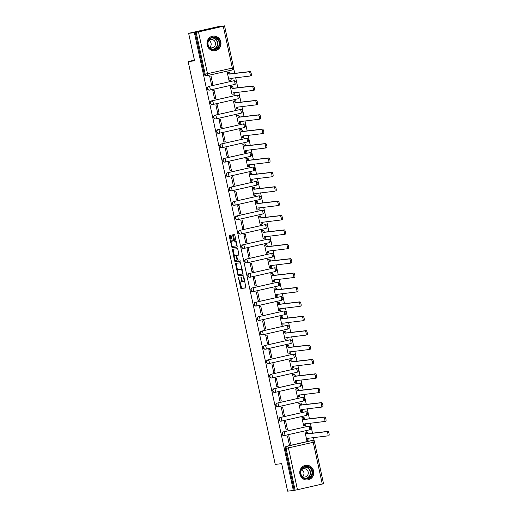 <?xml version="1.0" encoding="UTF-8"?>
<svg xmlns="http://www.w3.org/2000/svg" width="517" height="517" viewBox="0 0 517 517"><rect width="100%" height="100%" fill="white"/><g stroke="black" fill="none" stroke-linecap="round" stroke-linejoin="round"><path stroke-width="0.78" d="M238.343 277.351L240.844 288.499L245.943 287.911L243.94 277.351L243.604 276.744L243.817 278.644A2.966 0.905 -102.8 0 1 243.565 281.642A2.966 0.905 -102.8 0 1 243.539 281.649L243.113 281.694A2.966 0.905 -102.8 0 1 241.581 278.902L240.967 277.047L241.18 278.947A2.966 0.905 -102.8 0 1 240.935 281.946A2.966 0.905 -102.8 0 1 240.903 281.952L240.483 281.998A2.966 0.905 -102.8 0 1 238.951 279.206L238.343 277.351M299.938 474.154A7.367 7.012 83.4 0 0 307.621 479.925A7.367 7.012 83.4 0 0 313.619 471.052A7.367 7.012 83.4 0 0 305.935 465.287A7.367 7.012 83.4 0 0 299.938 474.154M207.136 44.947A7.367 7.012 83.4 0 0 214.82 50.711A7.367 7.012 83.4 0 0 220.817 41.838A7.367 7.012 83.4 0 0 213.133 36.074A7.367 7.012 83.4 0 0 207.136 44.947M231.228 235.914L230.75 235.041L229.309 235.203L229.231 236.14L232.023 247.701L237.122 247.113L237.2 246.176L234.892 235.487L234.414 234.615L232.676 234.815L233.587 240.327L234.065 241.2L234.925 241.103A2.482 0.756 -102.8 0 1 236.198 243.397A2.482 0.756 -102.8 0 1 235.998 245.943A2.482 0.756 -102.8 0 1 235.972 245.943L232.618 246.331A2.482 0.756 -102.8 0 1 231.345 244.037A2.482 0.756 -102.8 0 1 231.545 241.491A2.482 0.756 -102.8 0 1 231.571 241.491L232.139 241.42L232.217 240.483L231.228 235.914M293.359 490.484L287.62 491.15L281.675 463.659L275.244 464.395L188.156 61.575L194.586 60.832L188.64 33.334L194.379 32.674L293.359 490.484L295.129 490.187L286.095 448.388A1.887 1.797 -96.6 0 1 287.446 446.145L312.268 440.516A1.887 1.797 -96.6 0 1 312.449 440.484L311.557 440.587A1.887 1.797 83.4 0 0 311.37 440.62L312.268 440.516A1.887 0.575 -102.8 0 1 313.244 442.293L288.421 447.922L297.462 489.722L295.129 490.187M235.409 263.373L238.111 275.865L243.216 275.277L240.502 262.778L235.409 263.373M234.589 260.911L232.353 249.291L237.458 248.696L237.936 249.569L238.848 255.081L236.76 255.32L236.683 256.258L237.82 260.167L239.972 259.922L240.25 261.188L235.067 261.783L234.589 260.911L235.461 260.71L235.371 260.284M188.64 33.334L218.717 26.516L224.565 25.947L198.476 31.905L207.511 73.705L232.333 68.07L223.292 26.277M314.304 441.428L313.464 437.537M312.52 433.168L310.355 423.145M309.412 418.776L307.24 408.753M306.297 404.384L304.132 394.355M303.182 389.992L301.017 379.963M300.073 375.594L297.908 365.571M296.958 361.202L294.793 351.179M293.85 346.81L291.678 336.787M290.735 332.418L288.57 322.395M287.626 318.026L285.455 307.996M284.512 303.628L282.347 293.604M281.403 289.236L279.232 279.212M278.288 274.844L276.123 264.82M275.18 260.452L273.008 250.428M272.065 246.06L269.9 236.03M268.956 231.668L266.785 221.638M265.841 217.269L263.676 207.246M262.733 202.877L260.562 192.854M259.618 188.485L257.453 178.462M256.503 174.093L254.338 164.063M253.395 159.701L251.23 149.671M250.28 145.303L248.115 135.28M247.171 130.911L245 120.888M244.056 116.519L241.891 106.496M240.948 102.127L238.776 92.104M237.833 87.735L235.668 77.705M234.724 73.336L233.639 68.309M224.456 25.85L223.577 26.05L224.475 25.947M194.379 32.674L198.476 31.905M294.238 490.29L285.197 448.491A1.887 1.797 -96.6 0 1 286.554 446.249L311.37 440.62M323.455 483.757L297.462 489.722M306.348 431.85L305.017 432.089L306.814 440.394L307.331 440.277M290.593 444.077L288.796 435.773L287.484 436.07L289.274 444.374L290.593 444.077L289.249 444.232M287.478 429.685L285.688 421.381L284.369 421.678L286.166 429.982L287.478 429.685L286.134 429.84M303.233 417.458L301.909 417.697L303.705 426.002L304.216 425.885M284.369 415.287L282.573 406.982L281.254 407.286L283.051 415.59L284.369 415.287L283.019 415.442M300.125 403.06L298.794 403.305L300.59 411.61L301.101 411.493M281.254 400.895L279.458 392.59L278.146 392.888L279.943 401.192L281.254 400.895L279.91 401.05M297.01 388.668L295.685 388.913L297.482 397.218L297.992 397.101M278.146 386.503L276.349 378.198L275.031 378.496L276.828 386.8L278.146 386.503L276.795 386.658M293.902 374.276L292.57 374.521L294.367 382.826L294.877 382.709M275.031 372.111L273.235 363.806L271.923 364.104L273.719 372.408L275.031 372.111L273.687 372.266M290.787 359.884L289.462 360.123L291.258 368.427L291.769 368.311M271.923 357.719L270.126 349.414L268.808 349.712L270.604 358.016L271.923 357.719L270.572 357.874M287.678 345.492L286.347 345.731L288.143 354.035L288.654 353.919M268.808 343.32L267.011 335.022L265.699 335.32L267.496 343.624L268.808 343.32L267.463 343.482M284.563 331.1L283.238 331.339L285.035 339.643L285.546 339.527M265.699 328.928L263.903 320.624L262.584 320.928L264.381 329.226L265.699 328.928L264.349 329.083M281.455 316.701L280.124 316.947L281.92 325.251L282.431 325.135M262.584 314.536L260.788 306.232L259.476 306.529L261.272 314.834L262.584 314.536L261.24 314.691M278.34 302.309L277.015 302.555L278.805 310.859L279.322 310.743M259.476 300.144L257.679 291.84L256.361 292.137L258.157 300.442L259.476 300.144L258.125 300.299M275.231 287.917L273.9 288.163L275.697 296.461L276.207 296.344M256.361 285.752L254.564 277.448L253.252 277.745L255.043 286.05L256.361 285.752L255.017 285.907M272.116 273.525L270.792 273.764L272.582 282.069L273.099 281.952M253.246 271.36L251.456 263.056L250.138 263.353L251.934 271.658L253.246 271.36L251.902 271.515M269.002 259.133L267.677 259.372L269.473 267.677L269.984 267.56M250.138 256.962L248.341 248.658L247.029 248.961L248.819 257.266L250.138 256.962L248.793 257.117M265.893 244.735L264.568 244.98L266.358 253.285L266.875 253.168M247.023 242.57L245.232 234.266L243.914 234.563L245.711 242.867L247.023 242.57L245.678 242.725M262.778 230.343L261.453 230.588L263.25 238.893L263.76 238.776M243.914 228.178L242.118 219.874L240.806 220.171L242.596 228.475L243.914 228.178L242.57 228.333M259.67 215.951L258.338 216.196L260.135 224.494L260.652 224.384M240.799 213.786L239.009 205.482L237.691 205.779L239.487 214.083L240.799 213.786L239.455 213.941M256.555 201.559L255.23 201.798L257.027 210.102L257.537 209.986M237.691 199.394L235.894 191.09L234.576 191.387L236.372 199.691L237.691 199.394L236.34 199.549M253.446 187.167L252.115 187.406L253.912 195.71L254.422 195.594M234.576 184.996L232.779 176.691L231.467 176.995L233.264 185.299L234.576 184.996L233.232 185.151M250.331 172.768L249.007 173.014L250.803 181.318L251.314 181.202M231.467 170.604L229.671 162.299L228.352 162.596L230.149 170.901L231.467 170.604L230.117 170.759M247.223 158.376L245.892 158.622L247.688 166.926L248.199 166.81M228.352 156.212L226.556 147.907L225.244 148.205L227.041 156.509L228.352 156.212L227.008 156.367M244.108 143.984L242.783 144.23L244.58 152.534L245.09 152.418M225.244 141.82L223.447 133.515L222.129 133.813L223.926 142.117L225.244 141.82L223.893 141.975M241 129.593L239.668 129.832L241.465 138.136L241.975 138.02M222.129 127.428L220.332 119.123L219.021 119.421L220.817 127.725L222.129 127.428L220.785 127.583M237.885 115.201L236.56 115.44L238.35 123.744L238.867 123.628M219.021 113.029L217.224 104.731L215.906 105.029L217.702 113.333L219.021 113.029L217.67 113.191M234.776 100.809L233.445 101.048L235.241 109.352L235.752 109.236M215.906 98.637L214.109 90.333L212.797 90.637L214.587 98.934L215.906 98.637L214.561 98.792M231.661 86.41L230.336 86.656L232.127 94.96L232.644 94.844M212.797 84.245L211.001 75.941L209.682 76.238L211.479 84.542L212.797 84.245L211.447 84.4M228.546 72.018L227.222 72.264L229.018 80.568L229.529 80.452M208.758 86.423L233.891 80.755A1.887 0.575 77.2 0 1 234.867 82.533A1.887 0.575 -102.8 0 1 234.705 84.439A1.887 0.575 -102.8 0 1 234.686 84.445L209.908 90.068A1.887 0.575 77.2 0 1 209.87 90.074A1.887 1.797 -96.6 0 1 209.689 90.107L209.372 90.139A1.887 1.797 83.4 0 1 208.758 86.423L233.891 80.755A1.887 1.797 -96.6 0 1 234.072 80.723L233.755 80.762A1.887 1.797 83.4 0 0 233.574 80.788M211.867 100.815L212.183 100.776A1.887 0.575 77.2 0 1 213.159 102.553A1.887 0.575 77.2 0 1 213.004 104.466A1.887 0.575 77.2 0 1 212.985 104.466A1.887 1.797 -96.6 0 1 212.804 104.499L212.487 104.537A1.887 1.797 83.4 0 1 211.867 100.815L237.006 95.147A1.887 1.797 -96.6 0 1 237.187 95.115L236.87 95.154A1.887 1.797 83.4 0 0 236.683 95.186M214.982 115.207L215.298 115.168A1.887 0.575 77.2 0 1 216.274 116.945A1.887 0.575 77.2 0 1 216.112 118.858A1.887 1.797 -96.6 0 1 215.912 118.891L215.595 118.929A1.887 1.797 83.4 0 1 214.982 115.207L240.114 109.539A1.887 1.797 -96.6 0 1 240.295 109.507L239.978 109.546A1.887 1.797 83.4 0 0 239.798 109.578M218.09 129.599L243.229 123.931A1.887 0.575 77.2 0 1 244.205 125.715A1.887 0.575 -102.8 0 1 244.043 127.621A1.887 0.575 -102.8 0 1 244.024 127.621L219.247 133.244A1.887 0.575 77.2 0 1 219.208 133.25A1.887 1.797 -96.6 0 1 219.027 133.283L218.71 133.321A1.887 1.797 83.4 0 1 218.09 129.599L243.229 123.931A1.887 1.797 -96.6 0 1 243.41 123.899L243.093 123.938A1.887 1.797 83.4 0 0 242.912 123.97M221.205 143.991L246.338 138.323A1.887 0.575 77.2 0 1 247.313 140.107A1.887 0.575 -102.8 0 1 247.158 142.013A1.887 0.575 -102.8 0 1 247.139 142.02L222.355 147.636A1.887 0.575 77.2 0 1 222.316 147.649A1.887 1.797 -96.6 0 1 222.136 147.675L221.819 147.713A1.887 1.797 83.4 0 1 221.205 143.991L246.338 138.323A1.887 1.797 -96.6 0 1 246.519 138.297L246.202 138.33A1.887 1.797 83.4 0 0 246.021 138.362M224.313 158.383L224.63 158.351A1.887 0.575 77.2 0 1 225.606 160.128A1.887 0.575 77.2 0 1 225.451 162.034A1.887 1.797 -96.6 0 1 225.25 162.073L224.934 162.105A1.887 1.797 83.4 0 1 224.313 158.383L249.452 152.722A1.887 1.797 -96.6 0 1 249.633 152.689L249.317 152.728A1.887 1.797 83.4 0 0 249.136 152.754M227.428 172.781L227.745 172.743A1.887 0.575 77.2 0 1 228.721 174.52A1.887 0.575 77.2 0 1 228.559 176.433A1.887 1.797 -96.6 0 1 228.359 176.465L228.042 176.504A1.887 1.797 83.4 0 1 227.428 172.781L252.561 167.114A1.887 1.797 -96.6 0 1 252.742 167.081L252.425 167.12A1.887 1.797 83.4 0 0 252.244 167.153M230.537 187.173L230.86 187.135A1.887 0.575 77.2 0 1 231.836 188.912A1.887 0.575 77.2 0 1 231.674 190.825A1.887 0.575 77.2 0 1 231.655 190.825A1.887 1.797 -96.6 0 1 231.474 190.857L231.157 190.896A1.887 1.797 83.4 0 1 230.537 187.173L255.676 181.506A1.887 1.797 -96.6 0 1 255.857 181.473L255.54 181.512A1.887 1.797 83.4 0 0 255.359 181.545M233.652 201.565L233.968 201.527A1.887 0.575 77.2 0 1 234.944 203.31A1.887 0.575 77.2 0 1 234.783 205.217A1.887 1.797 -96.6 0 1 234.582 205.249L234.266 205.288A1.887 1.797 83.4 0 1 233.652 201.565L258.784 195.898A1.887 1.797 -96.6 0 1 258.965 195.865L258.649 195.904A1.887 1.797 83.4 0 0 258.468 195.937M236.767 215.957L237.083 215.925A1.887 0.575 77.2 0 1 238.059 217.702A1.887 0.575 77.2 0 1 237.898 219.609A1.887 0.575 77.2 0 1 237.878 219.615A1.887 1.797 -96.6 0 1 237.697 219.641L237.381 219.68A1.887 1.797 83.4 0 1 236.767 215.957L261.899 210.29A1.887 1.797 -96.6 0 1 262.08 210.264L261.764 210.296A1.887 1.797 83.4 0 0 261.583 210.329M239.875 230.349L265.008 224.688A1.887 0.575 77.2 0 1 265.984 226.465A1.887 0.575 -102.8 0 1 265.828 228.372A1.887 0.575 -102.8 0 1 265.809 228.378L241.025 233.994A1.887 0.575 77.2 0 1 240.993 234.007A1.887 1.797 -96.6 0 1 240.806 234.039L240.489 234.072A1.887 1.797 83.4 0 1 239.875 230.349L265.008 224.688A1.887 1.797 -96.6 0 1 265.195 224.656L264.872 224.688A1.887 1.797 83.4 0 0 264.691 224.721M242.99 244.748L243.307 244.709A1.887 0.575 77.2 0 1 244.282 246.486A1.887 0.575 77.2 0 1 244.121 248.393A1.887 0.575 77.2 0 1 244.102 248.399A1.887 1.797 -96.6 0 1 243.921 248.431L243.604 248.464A1.887 1.797 83.4 0 1 242.99 244.748L268.123 239.08A1.887 1.797 -96.6 0 1 268.304 239.048L267.987 239.087A1.887 1.797 83.4 0 0 267.806 239.112M246.098 259.14L246.415 259.101A1.887 0.575 77.2 0 1 247.391 260.878A1.887 0.575 77.2 0 1 247.236 262.791A1.887 1.797 -96.6 0 1 247.029 262.823L246.712 262.862A1.887 1.797 83.4 0 1 246.098 259.14L271.231 253.472A1.887 1.797 -96.6 0 1 271.419 253.44L271.102 253.479A1.887 1.797 83.4 0 0 270.914 253.511M249.213 273.532L274.346 267.864A1.887 0.575 77.2 0 1 275.322 269.641A1.887 0.575 -102.8 0 1 275.16 271.554A1.887 0.575 -102.8 0 1 275.141 271.554L250.364 277.177A1.887 0.575 77.2 0 1 250.325 277.183A1.887 1.797 -96.6 0 1 250.144 277.215L249.827 277.254A1.887 1.797 83.4 0 1 249.213 273.532L274.346 267.864A1.887 1.797 -96.6 0 1 274.527 267.832L274.21 267.871A1.887 1.797 83.4 0 0 274.029 267.903M252.322 287.924L252.639 287.885A1.887 0.575 77.2 0 1 253.614 289.669A1.887 0.575 77.2 0 1 253.459 291.575A1.887 0.575 77.2 0 1 253.44 291.582A1.887 1.797 -96.6 0 1 253.259 291.607L252.936 291.646A1.887 1.797 83.4 0 1 252.322 287.924L277.455 282.256A1.887 1.797 -96.6 0 1 277.642 282.23L277.325 282.263A1.887 1.797 83.4 0 0 277.138 282.295M255.437 302.316L255.753 302.283A1.887 0.575 77.2 0 1 256.729 304.061A1.887 0.575 77.2 0 1 256.568 305.967A1.887 1.797 -96.6 0 1 256.367 306.006L256.051 306.038A1.887 1.797 83.4 0 1 255.437 302.316L280.569 296.655A1.887 1.797 -96.6 0 1 280.75 296.622L280.434 296.655A1.887 1.797 83.4 0 0 280.253 296.687M258.545 316.714L283.684 311.047A1.887 0.575 77.2 0 1 284.66 312.824A1.887 0.575 -102.8 0 1 284.499 314.73A1.887 0.575 -102.8 0 1 284.479 314.737L259.702 320.359A1.887 0.575 77.2 0 1 259.663 320.366A1.887 1.797 -96.6 0 1 259.482 320.398L259.166 320.43A1.887 1.797 83.4 0 1 258.545 316.714L283.684 311.047A1.887 1.797 -96.6 0 1 283.865 311.014L283.549 311.053A1.887 1.797 83.4 0 0 283.361 311.079M261.66 331.106L286.793 325.439A1.887 0.575 77.2 0 1 287.769 327.216A1.887 0.575 -102.8 0 1 287.607 329.122A1.887 0.575 -102.8 0 1 287.594 329.129L262.81 334.751A1.887 0.575 77.2 0 1 262.772 334.757A1.887 1.797 -96.6 0 1 262.591 334.79L262.274 334.829A1.887 1.797 83.4 0 1 261.66 331.106L286.793 325.439A1.887 1.797 -96.6 0 1 286.974 325.406L286.657 325.445A1.887 1.797 83.4 0 0 286.476 325.477M264.769 345.498L265.085 345.459A1.887 0.575 77.2 0 1 266.061 347.237A1.887 0.575 77.2 0 1 265.906 349.149A1.887 1.797 -96.6 0 1 265.706 349.182L265.389 349.221A1.887 1.797 83.4 0 1 264.769 345.498L289.908 339.831A1.887 1.797 -96.6 0 1 290.089 339.798L289.772 339.837A1.887 1.797 83.4 0 0 289.591 339.869M267.884 359.89L268.2 359.851A1.887 0.575 77.2 0 1 269.176 361.635A1.887 0.575 77.2 0 1 269.014 363.541A1.887 1.797 -96.6 0 1 268.814 363.574L268.497 363.613A1.887 1.797 83.4 0 1 267.884 359.89L293.016 354.223A1.887 1.797 -96.6 0 1 293.197 354.19L292.88 354.229A1.887 1.797 83.4 0 0 292.7 354.261M270.992 374.282L296.131 368.615A1.887 0.575 77.2 0 1 297.107 370.398A1.887 0.575 -102.8 0 1 296.945 372.305A1.887 0.575 -102.8 0 1 296.926 372.311L272.149 377.927A1.887 0.575 77.2 0 1 272.11 377.94A1.887 1.797 -96.6 0 1 271.929 377.966L271.612 378.005A1.887 1.797 83.4 0 1 270.992 374.282L296.131 368.615A1.887 1.797 -96.6 0 1 296.312 368.589L295.995 368.621A1.887 1.797 83.4 0 0 295.814 368.653M274.107 388.674L274.424 388.642A1.887 0.575 77.2 0 1 275.399 390.419A1.887 0.575 77.2 0 1 275.238 392.325A1.887 0.575 77.2 0 1 275.218 392.332A1.887 1.797 -96.6 0 1 275.038 392.364L274.721 392.397A1.887 1.797 83.4 0 1 274.107 388.674L299.24 383.013A1.887 1.797 -96.6 0 1 299.421 382.981L299.104 383.013A1.887 1.797 83.4 0 0 298.923 383.045M277.215 403.073L277.539 403.034A1.887 0.575 77.2 0 1 278.514 404.811A1.887 0.575 77.2 0 1 278.353 406.724A1.887 1.797 -96.6 0 1 278.152 406.756L277.836 406.795A1.887 1.797 83.4 0 1 277.215 403.073L302.355 397.405A1.887 1.797 -96.6 0 1 302.535 397.373L302.219 397.411A1.887 1.797 83.4 0 0 302.038 397.437M280.33 417.465L280.647 417.426A1.887 0.575 77.2 0 1 281.623 419.203A1.887 0.575 77.2 0 1 281.461 421.116A1.887 0.575 77.2 0 1 281.448 421.116A1.887 1.797 -96.6 0 1 281.261 421.148L280.944 421.187A1.887 1.797 83.4 0 1 280.33 417.465L305.463 411.797A1.887 1.797 -96.6 0 1 305.65 411.765L305.327 411.803A1.887 1.797 83.4 0 0 305.146 411.836M283.445 431.857L283.762 431.818A1.887 0.575 77.2 0 1 284.738 433.601A1.887 0.575 77.2 0 1 284.576 435.508A1.887 0.575 77.2 0 1 284.557 435.508A1.887 1.797 -96.6 0 1 284.376 435.54L284.059 435.579A1.887 1.797 83.4 0 1 283.445 431.857L308.578 426.189A1.887 1.797 -96.6 0 1 308.759 426.157L308.442 426.195A1.887 1.797 83.4 0 0 308.261 426.228M188.156 61.575L194.437 60.146M195.252 32.474L204.293 74.267A1.887 1.797 83.4 0 0 206.257 75.747L207.155 75.644A1.887 1.797 -96.6 0 1 205.184 74.164L196.15 32.371M240.961 281.933L241.782 281.752A2.966 0.905 -102.8 0 0 241.814 281.746A2.966 0.905 -102.8 0 0 242.24 280.828M243.597 281.629L244.412 281.448A2.966 0.905 -102.8 0 0 244.444 281.442A2.966 0.905 -102.8 0 0 244.754 281.093M240.011 281.739L241.717 288.305L246.04 287.801M238.453 274.527L238.99 275.671L243.313 275.167M236.179 263.282L237.471 269.99M237.814 273.952L238.15 274.566L242.628 274.049L242.395 272.078A2.966 0.905 -102.8 0 0 240.864 269.286L237.807 269.635A2.966 0.905 -102.8 0 0 237.775 269.641A2.966 0.905 -102.8 0 0 237.529 272.64L237.814 273.952M242.208 269.344A2.966 0.905 -102.8 0 0 241.743 269.086L240.864 269.286M238.628 269.454A2.966 0.905 -102.8 0 1 238.654 269.441A2.966 0.905 -102.8 0 1 238.686 269.435L241.743 269.086M234.395 255.76L233.154 250.028L232.275 250.228M233.135 249.2L233.154 250.028M238.944 254.971L236.76 255.32M240.327 261.079L235.067 261.783M234.628 255.572A2.482 0.756 -102.8 0 0 234.602 255.572A2.482 0.756 -102.8 0 0 234.401 258.119A2.482 0.756 -102.8 0 0 235.674 260.413L236.864 260.277L236.948 259.34L235.81 255.43L234.628 255.572L235.506 255.372A2.482 0.756 -102.8 0 0 235.481 255.372A2.482 0.756 -102.8 0 0 235.455 255.379M236.825 255.308L235.81 255.43M234.602 255.572L236.689 255.236M235.461 260.71L235.939 261.583M236.088 241.012A2.482 0.756 -102.8 0 0 235.797 240.903L234.925 241.103M233.458 234.724L234.466 240.127L234.944 241L235.797 240.903M232.333 246.221L232.896 247.501L237.219 247.003M230.091 235.112L231.345 241.659M305.825 431.908L306.865 431.792A1.887 0.575 77.2 0 1 307.841 433.569L306.697 433.828A1.887 0.575 -102.8 0 0 305.721 432.05L305.03 432.128M306.801 440.342L307.499 440.258A1.887 0.575 -102.8 0 0 307.518 440.258A1.887 0.575 -102.8 0 0 307.673 438.345L327.688 435.896A2.171 0.666 -102.8 0 0 327.707 435.889A2.171 0.666 -102.8 0 0 327.881 433.66A2.171 0.666 -102.8 0 0 326.77 431.65L306.73 433.963M307.867 433.705L327.907 431.391A2.171 0.666 77.2 0 1 329.019 433.401A2.171 0.666 77.2 0 1 328.844 435.631A2.171 0.666 77.2 0 1 328.825 435.637L328.844 435.631M308.811 438.073L308.817 438.086A1.887 0.575 77.2 0 1 308.655 439.999A1.887 0.575 77.2 0 1 308.636 439.999L307.537 440.251M302.71 417.516L303.75 417.393A1.887 0.575 77.2 0 1 304.726 419.177L303.589 419.436A1.887 0.575 -102.8 0 0 302.613 417.652L301.915 417.736M303.692 425.943L304.384 425.866A1.887 0.575 -102.8 0 0 304.403 425.866A1.887 0.575 -102.8 0 0 304.565 423.953L324.573 421.504A2.171 0.666 -102.8 0 0 324.592 421.497A2.171 0.666 -102.8 0 0 324.773 419.268A2.171 0.666 -102.8 0 0 323.655 417.258L303.615 419.571M304.759 419.313L324.792 416.999A2.171 0.666 77.2 0 1 325.91 419.009A2.171 0.666 77.2 0 1 325.736 421.239A2.171 0.666 77.2 0 1 325.71 421.245L324.618 421.491M304.565 423.953L305.702 423.694A1.887 0.575 77.2 0 1 305.547 425.607A1.887 0.575 77.2 0 1 305.528 425.607L304.423 425.859M299.601 403.124L300.642 403.002A1.887 0.575 77.2 0 1 301.618 404.779L300.474 405.037A1.887 0.575 -102.8 0 0 299.498 403.26L298.807 403.344M300.577 411.551L301.275 411.474A1.887 0.575 -102.8 0 0 301.295 411.467A1.887 0.575 -102.8 0 0 301.45 409.561L321.464 407.112A2.171 0.666 -102.8 0 0 321.484 407.105A2.171 0.666 -102.8 0 0 321.658 404.876A2.171 0.666 -102.8 0 0 320.546 402.866L300.506 405.179M301.644 404.921L321.684 402.607A2.171 0.666 77.2 0 1 322.795 404.617A2.171 0.666 77.2 0 1 322.621 406.847A2.171 0.666 77.2 0 1 322.602 406.853L321.503 407.099M302.587 409.29L302.594 409.302A1.887 0.575 77.2 0 1 302.432 411.209A1.887 0.575 77.2 0 1 302.413 411.215L301.314 411.467M304.752 478.697A6.372 6.068 -96.6 0 1 300.745 470.683A6.372 6.068 -96.6 0 1 308.339 466.567A6.372 6.068 -96.6 0 1 312.346 474.58A6.372 6.068 -96.6 0 1 304.752 478.697M308.061 467.032A5.9 5.616 83.4 0 0 300.804 472.053A5.9 5.616 83.4 0 0 307.079 478.509A5.9 5.616 83.4 0 0 308.061 467.032M301.34 470.031A4.201 4 -96.6 0 1 308.281 473.313A4.201 4 -96.6 0 1 302.07 476.351M306.142 479.931A7.322 6.967 83.4 0 0 307.389 479.905A7.322 6.967 83.4 0 0 313.489 473.365A7.322 6.967 83.4 0 0 308.604 465.668A7.322 6.967 83.4 0 0 305.709 465.358A7.322 6.967 83.4 0 0 304.494 465.617M301.728 469.643A4.201 4 -96.6 0 1 302.535 476.642M211.951 49.483A6.372 6.068 -96.6 0 1 207.95 41.47A6.372 6.068 -96.6 0 1 215.544 37.353A6.372 6.068 -96.6 0 1 219.544 45.373A6.372 6.068 -96.6 0 1 211.951 49.483M215.266 37.819A5.9 5.616 83.4 0 0 208.002 42.84A5.9 5.616 83.4 0 0 214.277 49.302A5.9 5.616 83.4 0 0 215.266 37.819M208.538 40.817A4.201 4 -96.6 0 1 215.486 44.1A4.201 4 -96.6 0 1 209.269 47.137M213.347 50.718A7.322 6.967 83.4 0 0 214.587 50.692A7.322 6.967 83.4 0 0 220.688 44.158A7.322 6.967 83.4 0 0 215.809 36.455A7.322 6.967 83.4 0 0 212.907 36.151A7.322 6.967 83.4 0 0 211.692 36.403M208.926 40.429A4.201 4 -96.6 0 1 209.74 47.428M296.487 388.732L297.527 388.61A1.887 0.575 77.2 0 1 298.503 390.387L297.365 390.645A1.887 0.575 -102.8 0 0 296.39 388.868L295.692 388.946M297.469 397.159L298.16 397.082A1.887 0.575 -102.8 0 0 298.18 397.075A1.887 0.575 -102.8 0 0 298.341 395.169L318.349 392.713A2.171 0.666 -102.8 0 0 318.369 392.713A2.171 0.666 -102.8 0 0 318.543 390.484A2.171 0.666 -102.8 0 0 317.432 388.474L297.391 390.787M298.535 390.529L318.569 388.215A2.171 0.666 77.2 0 1 319.687 390.225A2.171 0.666 77.2 0 1 319.512 392.455A2.171 0.666 77.2 0 1 319.487 392.455L318.394 392.707M299.479 394.898L299.479 394.91A1.887 0.575 77.2 0 1 299.324 396.817A1.887 0.575 77.2 0 1 299.304 396.823L298.199 397.069M293.378 374.334L294.419 374.218A1.887 0.575 77.2 0 1 295.388 375.995L294.251 376.253A1.887 0.575 -102.8 0 0 293.275 374.476L292.583 374.554M294.354 382.767L295.052 382.683A1.887 0.575 -102.8 0 0 295.071 382.683A1.887 0.575 -102.8 0 0 295.226 380.777L315.234 378.321A2.171 0.666 -102.8 0 0 315.26 378.321A2.171 0.666 -102.8 0 0 315.435 376.085A2.171 0.666 -102.8 0 0 314.317 374.075L294.283 376.395M295.42 376.13L315.46 373.817A2.171 0.666 77.2 0 1 316.572 375.827A2.171 0.666 77.2 0 1 316.398 378.063A2.171 0.666 77.2 0 1 316.378 378.063L316.398 378.063M295.226 380.777L296.37 380.518A1.887 0.575 77.2 0 1 296.209 382.425A1.887 0.575 77.2 0 1 296.189 382.425L296.209 382.425M290.263 359.942L291.304 359.826A1.887 0.575 77.2 0 1 292.279 361.603L291.142 361.861A1.887 0.575 -102.8 0 0 290.166 360.084L289.468 360.162M291.245 368.375L291.937 368.291A1.887 0.575 -102.8 0 0 291.956 368.291A1.887 0.575 -102.8 0 0 292.118 366.379L312.126 363.929A2.171 0.666 -102.8 0 0 312.145 363.923A2.171 0.666 -102.8 0 0 312.32 361.693A2.171 0.666 -102.8 0 0 311.208 359.683L291.168 361.997M292.312 361.738L312.346 359.425A2.171 0.666 77.2 0 1 313.464 361.435A2.171 0.666 77.2 0 1 313.289 363.664A2.171 0.666 77.2 0 1 313.263 363.671L312.171 363.916M293.255 366.107L293.255 366.12A1.887 0.575 77.2 0 1 293.1 368.033A1.887 0.575 77.2 0 1 293.081 368.033L291.976 368.285M287.155 345.55L288.189 345.427A1.887 0.575 77.2 0 1 289.165 347.211L288.027 347.469A1.887 0.575 -102.8 0 0 287.051 345.686L286.353 345.77M288.131 353.983L288.829 353.899A1.887 0.575 -102.8 0 0 288.848 353.899A1.887 0.575 -102.8 0 0 289.003 351.987L309.011 349.537A2.171 0.666 -102.8 0 0 309.037 349.531A2.171 0.666 -102.8 0 0 309.211 347.301A2.171 0.666 -102.8 0 0 308.093 345.291L288.059 347.605M289.197 347.346L309.237 345.033A2.171 0.666 77.2 0 1 310.349 347.043A2.171 0.666 77.2 0 1 310.174 349.272A2.171 0.666 77.2 0 1 310.155 349.279L309.056 349.524M289.003 351.987L290.147 351.728A1.887 0.575 77.2 0 1 289.985 353.641A1.887 0.575 77.2 0 1 289.966 353.641L288.867 353.893M284.04 331.158L285.08 331.035A1.887 0.575 77.2 0 1 286.056 332.819L284.912 333.077A1.887 0.575 -102.8 0 0 283.943 331.294L283.245 331.378M285.022 339.585L285.714 339.507A1.887 0.575 -102.8 0 0 285.733 339.501A1.887 0.575 -102.8 0 0 285.895 337.595L305.902 335.145A2.171 0.666 -102.8 0 0 305.922 335.139A2.171 0.666 -102.8 0 0 306.096 332.909A2.171 0.666 -102.8 0 0 304.985 330.899L284.945 333.213M286.088 332.954L306.122 330.641A2.171 0.666 77.2 0 1 307.24 332.651A2.171 0.666 77.2 0 1 307.066 334.88A2.171 0.666 77.2 0 1 307.04 334.887L307.066 334.88M287.032 337.323L287.032 337.336A1.887 0.575 77.2 0 1 286.877 339.242A1.887 0.575 77.2 0 1 286.857 339.249L286.877 339.242M280.925 316.766L281.965 316.643A1.887 0.575 77.2 0 1 282.941 318.42L281.804 318.679A1.887 0.575 -102.8 0 0 280.828 316.902L280.13 316.986M281.907 325.193L282.605 325.115A1.887 0.575 -102.8 0 0 282.625 325.109A1.887 0.575 -102.8 0 0 282.78 323.203L302.788 320.747A2.171 0.666 -102.8 0 0 302.813 320.747A2.171 0.666 -102.8 0 0 302.988 318.517A2.171 0.666 -102.8 0 0 301.87 316.507L281.836 318.821M282.973 318.562L303.014 316.249A2.171 0.666 77.2 0 1 304.125 318.259A2.171 0.666 77.2 0 1 303.951 320.488A2.171 0.666 77.2 0 1 303.931 320.488L302.833 320.74M282.78 323.203L283.923 322.944A1.887 0.575 77.2 0 1 283.762 324.85A1.887 0.575 77.2 0 1 283.743 324.857L283.762 324.85M277.816 302.367L278.857 302.251A1.887 0.575 77.2 0 1 279.833 304.028L278.689 304.287A1.887 0.575 -102.8 0 0 277.713 302.51L277.022 302.587M278.799 310.801L279.49 310.723A1.887 0.575 -102.8 0 0 279.51 310.717A1.887 0.575 -102.8 0 0 279.671 308.811L299.679 306.355A2.171 0.666 -102.8 0 0 299.698 306.355A2.171 0.666 -102.8 0 0 299.873 304.125A2.171 0.666 -102.8 0 0 298.761 302.109L278.721 304.429M279.859 304.17L299.899 301.85A2.171 0.666 77.2 0 1 301.017 303.867A2.171 0.666 77.2 0 1 300.842 306.096A2.171 0.666 77.2 0 1 300.816 306.096L299.718 306.348M280.809 308.533L280.809 308.552A1.887 0.575 77.2 0 1 280.647 310.458A1.887 0.575 77.2 0 1 280.634 310.465L279.529 310.711M274.701 287.975L275.742 287.859A1.887 0.575 77.2 0 1 276.718 289.636L275.58 289.895A1.887 0.575 -102.8 0 0 274.605 288.118L273.907 288.195M275.684 296.409L276.382 296.325A1.887 0.575 -102.8 0 0 276.401 296.325A1.887 0.575 -102.8 0 0 276.556 294.419L296.564 291.963A2.171 0.666 -102.8 0 0 296.59 291.956A2.171 0.666 -102.8 0 0 296.764 289.727A2.171 0.666 -102.8 0 0 295.646 287.717L275.613 290.031M276.75 289.772L296.79 287.458A2.171 0.666 77.2 0 1 297.902 289.468A2.171 0.666 77.2 0 1 297.727 291.698A2.171 0.666 77.2 0 1 297.708 291.704L297.727 291.698M277.694 294.141L277.7 294.16A1.887 0.575 77.2 0 1 277.539 296.067A1.887 0.575 77.2 0 1 277.519 296.067L276.414 296.319M271.593 273.583L272.633 273.467A1.887 0.575 77.2 0 1 273.609 275.244L272.465 275.503A1.887 0.575 -102.8 0 0 271.49 273.726L270.798 273.803M272.575 282.017L273.267 281.933A1.887 0.575 -102.8 0 0 273.286 281.933A1.887 0.575 -102.8 0 0 273.448 280.02L293.456 277.571A2.171 0.666 -102.8 0 0 293.475 277.564A2.171 0.666 -102.8 0 0 293.65 275.335A2.171 0.666 -102.8 0 0 292.538 273.325L272.498 275.639M273.635 275.38L293.675 273.066A2.171 0.666 77.2 0 1 294.793 275.076A2.171 0.666 77.2 0 1 294.612 277.306A2.171 0.666 77.2 0 1 294.593 277.312L293.494 277.558M273.448 280.02L274.585 279.762A1.887 0.575 77.2 0 1 274.424 281.675A1.887 0.575 77.2 0 1 274.411 281.675L274.424 281.675M268.478 259.191L269.519 259.069A1.887 0.575 77.2 0 1 270.494 260.852L269.357 261.111A1.887 0.575 -102.8 0 0 268.381 259.327L267.683 259.411M269.46 267.619L270.158 267.541A1.887 0.575 -102.8 0 0 270.171 267.541A1.887 0.575 -102.8 0 0 270.333 265.628L290.341 263.179A2.171 0.666 -102.8 0 0 290.367 263.172A2.171 0.666 -102.8 0 0 290.541 260.943A2.171 0.666 -102.8 0 0 289.423 258.933L269.383 261.247M270.527 260.988L290.567 258.674A2.171 0.666 77.2 0 1 291.678 260.684A2.171 0.666 77.2 0 1 291.504 262.914A2.171 0.666 77.2 0 1 291.485 262.92L290.386 263.166M271.47 265.357L271.47 265.37A1.887 0.575 77.2 0 1 271.315 267.276A1.887 0.575 77.2 0 1 271.296 267.283L270.191 267.535M265.37 244.799L266.41 244.677A1.887 0.575 77.2 0 1 267.386 246.454L266.242 246.712A1.887 0.575 -102.8 0 0 265.266 244.935L264.575 245.019M266.345 253.227L267.043 253.149A1.887 0.575 -102.8 0 0 267.063 253.143A1.887 0.575 -102.8 0 0 267.224 251.236L287.232 248.78A2.171 0.666 -102.8 0 0 287.252 248.78A2.171 0.666 -102.8 0 0 287.426 246.551A2.171 0.666 -102.8 0 0 286.315 244.541L266.274 246.855M267.412 246.596L287.452 244.282A2.171 0.666 77.2 0 1 288.564 246.292A2.171 0.666 77.2 0 1 288.389 248.522A2.171 0.666 77.2 0 1 288.37 248.522L288.389 248.522M267.224 251.236L268.362 250.978A1.887 0.575 77.2 0 1 268.2 252.884A1.887 0.575 77.2 0 1 268.181 252.891L267.082 253.143M262.255 230.408L263.295 230.285A1.887 0.575 77.2 0 1 264.271 232.062L263.134 232.32A1.887 0.575 -102.8 0 0 262.158 230.543L261.46 230.621M263.237 238.835L263.928 238.757A1.887 0.575 -102.8 0 0 263.948 238.751A1.887 0.575 -102.8 0 0 264.109 236.844L284.117 234.388A2.171 0.666 -102.8 0 0 284.137 234.388A2.171 0.666 -102.8 0 0 284.318 232.159A2.171 0.666 -102.8 0 0 283.2 230.149L263.159 232.463M264.303 232.204L284.344 229.891A2.171 0.666 77.2 0 1 285.455 231.9A2.171 0.666 77.2 0 1 285.281 234.13A2.171 0.666 77.2 0 1 285.261 234.13L284.163 234.382M265.247 236.573L265.247 236.586A1.887 0.575 77.2 0 1 265.092 238.492A1.887 0.575 77.2 0 1 265.072 238.499L265.092 238.492M259.146 216.009L260.187 215.893A1.887 0.575 77.2 0 1 261.163 217.67L260.019 217.928A1.887 0.575 -102.8 0 0 259.043 216.151L258.351 216.229M260.122 224.443L260.82 224.359A1.887 0.575 -102.8 0 0 260.839 224.359A1.887 0.575 -102.8 0 0 260.995 222.452L281.009 219.996A2.171 0.666 -102.8 0 0 281.028 219.996A2.171 0.666 -102.8 0 0 281.203 217.76A2.171 0.666 -102.8 0 0 280.091 215.751L260.051 218.064M261.188 217.806L281.229 215.492A2.171 0.666 77.2 0 1 282.34 217.502A2.171 0.666 77.2 0 1 282.166 219.738A2.171 0.666 77.2 0 1 282.146 219.738L281.048 219.99M262.132 222.174L262.138 222.194A1.887 0.575 77.2 0 1 261.977 224.1A1.887 0.575 77.2 0 1 261.957 224.1L260.859 224.352M256.031 201.617L257.072 201.501A1.887 0.575 77.2 0 1 258.048 203.278L256.91 203.536A1.887 0.575 -102.8 0 0 255.934 201.759L255.236 201.837M257.014 210.051L257.705 209.967A1.887 0.575 -102.8 0 0 257.724 209.967A1.887 0.575 -102.8 0 0 257.886 208.054L277.894 205.604A2.171 0.666 -102.8 0 0 277.913 205.598A2.171 0.666 -102.8 0 0 278.088 203.368A2.171 0.666 -102.8 0 0 276.976 201.359L256.936 203.672M258.08 203.414L278.114 201.1A2.171 0.666 77.2 0 1 279.232 203.11A2.171 0.666 77.2 0 1 279.057 205.339A2.171 0.666 77.2 0 1 279.031 205.346L277.939 205.592M259.023 207.782L259.023 207.795A1.887 0.575 77.2 0 1 258.868 209.708A1.887 0.575 77.2 0 1 258.849 209.708L257.744 209.96M252.923 187.225L253.963 187.102A1.887 0.575 77.2 0 1 254.939 188.886L253.795 189.144A1.887 0.575 -102.8 0 0 252.819 187.361L252.128 187.445M253.899 195.659L254.597 195.575A1.887 0.575 -102.8 0 0 254.616 195.575A1.887 0.575 -102.8 0 0 254.771 193.662L274.786 191.212A2.171 0.666 -102.8 0 0 274.805 191.206A2.171 0.666 -102.8 0 0 274.979 188.976A2.171 0.666 -102.8 0 0 273.868 186.967L253.828 189.28M254.965 189.022L275.005 186.708A2.171 0.666 77.2 0 1 276.117 188.718A2.171 0.666 77.2 0 1 275.942 190.947A2.171 0.666 77.2 0 1 275.923 190.954L275.942 190.947M254.771 193.662L255.915 193.403A1.887 0.575 77.2 0 1 255.753 195.316A1.887 0.575 77.2 0 1 255.734 195.316L254.635 195.568M249.808 172.833L250.848 172.71A1.887 0.575 77.2 0 1 251.824 174.488L250.687 174.746A1.887 0.575 -102.8 0 0 249.711 172.969L249.013 173.053M250.79 181.26L251.482 181.183A1.887 0.575 -102.8 0 0 251.501 181.176A1.887 0.575 -102.8 0 0 251.663 179.27L271.671 176.82A2.171 0.666 -102.8 0 0 271.69 176.814A2.171 0.666 -102.8 0 0 271.864 174.584A2.171 0.666 -102.8 0 0 270.753 172.575L250.713 174.888M251.857 174.63L271.89 172.316A2.171 0.666 77.2 0 1 273.008 174.326A2.171 0.666 77.2 0 1 272.834 176.555A2.171 0.666 77.2 0 1 272.808 176.562L271.716 176.808M251.663 179.27L252.8 179.011A1.887 0.575 77.2 0 1 252.645 180.918A1.887 0.575 77.2 0 1 252.626 180.924L251.52 181.176M246.699 158.441L247.74 158.318A1.887 0.575 77.2 0 1 248.709 160.096L247.572 160.354A1.887 0.575 -102.8 0 0 246.596 158.577L245.905 158.654M247.675 166.868L248.373 166.791A1.887 0.575 -102.8 0 0 248.393 166.784A1.887 0.575 -102.8 0 0 248.548 164.878L268.556 162.422A2.171 0.666 -102.8 0 0 268.582 162.422A2.171 0.666 -102.8 0 0 268.756 160.192A2.171 0.666 -102.8 0 0 267.638 158.183L247.604 160.496M248.742 160.238L268.782 157.924A2.171 0.666 77.2 0 1 269.893 159.934A2.171 0.666 77.2 0 1 269.719 162.164A2.171 0.666 77.2 0 1 269.7 162.164L268.601 162.416M249.685 164.606L249.692 164.619A1.887 0.575 77.2 0 1 249.53 166.526A1.887 0.575 77.2 0 1 249.511 166.532L248.412 166.778M243.585 144.043L244.625 143.926A1.887 0.575 77.2 0 1 245.601 145.704L244.463 145.962A1.887 0.575 -102.8 0 0 243.488 144.185L242.79 144.262M244.567 152.476L245.258 152.399A1.887 0.575 -102.8 0 0 245.278 152.392A1.887 0.575 -102.8 0 0 245.439 150.486L265.447 148.03A2.171 0.666 -102.8 0 0 265.467 148.03A2.171 0.666 -102.8 0 0 265.641 145.8A2.171 0.666 -102.8 0 0 264.53 143.784L244.489 146.104M245.633 145.846L265.667 143.526A2.171 0.666 77.2 0 1 266.785 145.535A2.171 0.666 77.2 0 1 266.61 147.772A2.171 0.666 77.2 0 1 266.585 147.772L266.61 147.772M245.439 150.486L246.577 150.227A1.887 0.575 77.2 0 1 246.422 152.134A1.887 0.575 77.2 0 1 246.402 152.14L246.422 152.134M240.47 129.651L241.51 129.534A1.887 0.575 77.2 0 1 242.486 131.312L241.349 131.57A1.887 0.575 -102.8 0 0 240.373 129.793L239.675 129.87M241.452 138.084L242.15 138A1.887 0.575 -102.8 0 0 242.169 138A1.887 0.575 -102.8 0 0 242.324 136.087L262.332 133.638A2.171 0.666 -102.8 0 0 262.358 133.632A2.171 0.666 -102.8 0 0 262.533 131.402A2.171 0.666 -102.8 0 0 261.415 129.392L241.381 131.706M242.518 131.447L262.558 129.134A2.171 0.666 77.2 0 1 263.67 131.144A2.171 0.666 77.2 0 1 263.496 133.373A2.171 0.666 77.2 0 1 263.476 133.38L262.377 133.625M243.462 135.816L243.468 135.829A1.887 0.575 77.2 0 1 243.307 137.742A1.887 0.575 77.2 0 1 243.287 137.742L243.307 137.742M237.361 115.259L238.402 115.136A1.887 0.575 77.2 0 1 239.377 116.92L238.234 117.178A1.887 0.575 -102.8 0 0 237.258 115.401L236.566 115.478M238.343 123.692L239.035 123.608A1.887 0.575 -102.8 0 0 239.054 123.608A1.887 0.575 -102.8 0 0 239.216 121.695L259.224 119.246A2.171 0.666 -102.8 0 0 259.243 119.24A2.171 0.666 -102.8 0 0 259.418 117.01A2.171 0.666 -102.8 0 0 258.306 115L238.266 117.314M239.403 117.055L259.444 114.742A2.171 0.666 77.2 0 1 260.562 116.752A2.171 0.666 77.2 0 1 260.387 118.981A2.171 0.666 77.2 0 1 260.361 118.988L259.263 119.233M239.216 121.695L240.353 121.437A1.887 0.575 77.2 0 1 240.198 123.35A1.887 0.575 77.2 0 1 240.179 123.35L239.074 123.602M234.246 100.867L235.287 100.744A1.887 0.575 77.2 0 1 236.263 102.528L235.125 102.786A1.887 0.575 -102.8 0 0 234.149 101.002L233.451 101.086M235.229 109.294L235.926 109.216A1.887 0.575 -102.8 0 0 235.946 109.21A1.887 0.575 -102.8 0 0 236.101 107.303L256.109 104.854A2.171 0.666 -102.8 0 0 256.135 104.848A2.171 0.666 -102.8 0 0 256.309 102.618A2.171 0.666 -102.8 0 0 255.191 100.608L235.157 102.922M236.295 102.663L256.335 100.35A2.171 0.666 77.2 0 1 257.447 102.36A2.171 0.666 77.2 0 1 257.272 104.589A2.171 0.666 77.2 0 1 257.253 104.596L257.272 104.589M237.238 107.032L237.245 107.045A1.887 0.575 77.2 0 1 237.083 108.951A1.887 0.575 77.2 0 1 237.064 108.958L237.083 108.951M231.138 86.475L232.178 86.352A1.887 0.575 77.2 0 1 233.154 88.129L232.01 88.388A1.887 0.575 -102.8 0 0 231.034 86.61L230.343 86.694M232.12 94.902L232.812 94.824A1.887 0.575 -102.8 0 0 232.831 94.818A1.887 0.575 -102.8 0 0 232.993 92.911L253 90.456A2.171 0.666 -102.8 0 0 253.02 90.456A2.171 0.666 -102.8 0 0 253.194 88.226A2.171 0.666 -102.8 0 0 252.083 86.216L232.043 88.53M233.18 88.271L253.22 85.958A2.171 0.666 77.2 0 1 254.338 87.968A2.171 0.666 77.2 0 1 254.164 90.197A2.171 0.666 77.2 0 1 254.138 90.197L253.039 90.449M232.993 92.911L234.13 92.653A1.887 0.575 77.2 0 1 233.968 94.559A1.887 0.575 77.2 0 1 233.955 94.566L233.968 94.559M228.023 72.083L229.063 71.96A1.887 0.575 77.2 0 1 230.039 73.737L228.902 73.996A1.887 0.575 -102.8 0 0 227.926 72.218L227.228 72.296M229.005 80.51L229.703 80.432A1.887 0.575 -102.8 0 0 229.722 80.426A1.887 0.575 -102.8 0 0 229.878 78.519L249.885 76.064A2.171 0.666 -102.8 0 0 249.911 76.064A2.171 0.666 -102.8 0 0 250.086 73.834A2.171 0.666 -102.8 0 0 248.968 71.824L228.928 74.138M230.071 73.879L250.112 71.559A2.171 0.666 77.2 0 1 251.223 73.576A2.171 0.666 77.2 0 1 251.049 75.805A2.171 0.666 77.2 0 1 251.029 75.805L249.931 76.057M231.015 78.241L231.021 78.261A1.887 0.575 77.2 0 1 230.86 80.167A1.887 0.575 77.2 0 1 230.84 80.174L229.735 80.419M238.667 277.92L238.285 278.004M243.934 277.312L243.546 277.396M241.303 277.616L240.916 277.7M204.293 74.267L207.511 73.705A1.887 0.575 77.2 0 1 207.356 75.611L232.172 69.982A1.887 0.575 77.2 0 1 232.152 69.982A1.887 1.887 0 0 0 233.6 67.74L232.333 68.07A1.887 0.575 77.2 0 1 232.172 69.982L207.375 75.605M286.554 446.249L287.446 446.145A1.887 0.575 -102.8 0 1 288.421 447.922L285.197 448.491M322.278 484.093L313.244 442.293L314.51 441.964A1.887 1.887 0 0 0 312.449 440.484M213.023 104.46L237.801 98.837A1.887 0.575 -102.8 0 0 237.82 98.831L213.004 104.466A1.887 1.887 0 0 1 212.804 104.499A1.887 1.797 -96.6 0 1 212.183 100.776L237.006 95.147A1.887 0.575 77.2 0 1 237.982 96.925A1.887 0.575 -102.8 0 1 237.82 98.831A1.887 1.887 0 0 0 239.261 96.673A1.887 1.887 0 0 0 237.187 95.115M240.295 109.507A1.887 1.887 0 0 1 242.376 111.065A1.887 1.887 0 0 1 240.928 113.229A1.887 0.575 -102.8 0 0 240.928 113.229L216.112 118.858A1.887 0.575 77.2 0 1 216.093 118.858A1.887 1.887 0 0 1 215.912 118.891A1.887 1.797 -96.6 0 1 215.298 115.168L240.114 109.539A1.887 0.575 77.2 0 1 241.09 111.317A1.887 0.575 -102.8 0 1 240.928 113.229L216.132 118.852M225.47 162.034L250.247 156.412A1.887 0.575 -102.8 0 0 250.267 156.405L225.451 162.034A1.887 0.575 77.2 0 1 225.431 162.041A1.887 1.887 0 0 1 225.25 162.073A1.887 1.797 -96.6 0 1 224.63 158.351L249.452 152.722A1.887 0.575 77.2 0 1 250.428 154.499A1.887 0.575 -102.8 0 1 250.267 156.405A1.887 1.887 0 0 0 251.714 154.247A1.887 1.887 0 0 0 249.633 152.689M228.579 176.426L253.362 170.804A1.887 0.575 -102.8 0 0 253.382 170.797L228.559 176.433A1.887 0.575 77.2 0 1 228.54 176.433A1.887 1.887 0 0 1 228.359 176.465A1.887 1.797 -96.6 0 1 227.745 172.743L252.561 167.114A1.887 0.575 77.2 0 1 253.537 168.891A1.887 0.575 -102.8 0 1 253.382 170.797A1.887 1.887 0 0 0 254.823 168.639A1.887 1.887 0 0 0 252.742 167.081M231.694 190.818L256.471 185.196A1.887 0.575 -102.8 0 0 256.49 185.196L231.674 190.825A1.887 1.887 0 0 1 231.474 190.857A1.887 1.797 -96.6 0 1 230.86 187.135L255.676 181.506A1.887 0.575 77.2 0 1 256.652 183.283A1.887 0.575 -102.8 0 1 256.49 185.196A1.887 1.887 0 0 0 257.938 183.031A1.887 1.887 0 0 0 255.857 181.473M258.965 195.865A1.887 1.887 0 0 1 261.046 197.429A1.887 1.887 0 0 1 259.605 199.588A1.887 0.575 -102.8 0 0 259.605 199.588L234.783 205.217A1.887 0.575 77.2 0 1 234.77 205.217A1.887 1.887 0 0 1 234.582 205.249A1.887 1.797 -96.6 0 1 233.968 201.527L258.784 195.898A1.887 0.575 77.2 0 1 259.76 197.675A1.887 0.575 -102.8 0 1 259.605 199.588L234.802 205.21M262.08 210.264A1.887 1.887 0 0 1 264.161 211.821A1.887 1.887 0 0 1 262.714 213.98A1.887 0.575 -102.8 0 0 262.714 213.98L237.898 219.609A1.887 1.887 0 0 1 237.697 219.641A1.887 1.797 -96.6 0 1 237.083 215.925L261.899 210.29A1.887 0.575 77.2 0 1 262.875 212.073A1.887 0.575 -102.8 0 1 262.714 213.98L237.917 219.602M244.14 248.393L268.918 242.77A1.887 0.575 -102.8 0 0 268.937 242.764L244.121 248.393A1.887 1.887 0 0 1 243.921 248.431A1.887 1.797 -96.6 0 1 243.307 244.709L268.123 239.08A1.887 0.575 77.2 0 1 269.099 240.857A1.887 0.575 -102.8 0 1 268.937 242.764A1.887 1.887 0 0 0 270.385 240.605A1.887 1.887 0 0 0 268.304 239.048M271.419 253.44A1.887 1.887 0 0 1 273.493 254.997A1.887 1.887 0 0 1 272.052 257.162A1.887 0.575 -102.8 0 0 272.052 257.162L247.236 262.791A1.887 0.575 77.2 0 1 247.216 262.791A1.887 1.887 0 0 1 247.029 262.823A1.887 1.797 -96.6 0 1 246.415 259.101L271.231 253.472A1.887 0.575 77.2 0 1 272.207 255.249A1.887 0.575 -102.8 0 1 272.052 257.162L247.249 262.785M253.479 291.569L278.256 285.946A1.887 0.575 -102.8 0 0 278.275 285.946L253.459 291.575A1.887 1.887 0 0 1 253.259 291.607A1.887 1.797 -96.6 0 1 252.639 287.885L277.455 282.256A1.887 0.575 77.2 0 1 278.43 284.04A1.887 0.575 -102.8 0 1 278.275 285.946A1.887 1.887 0 0 0 279.716 283.788A1.887 1.887 0 0 0 277.642 282.23M280.75 296.622A1.887 1.887 0 0 1 282.831 298.18A1.887 1.887 0 0 1 281.384 300.338A1.887 0.575 -102.8 0 0 281.384 300.338L256.568 305.967A1.887 0.575 77.2 0 1 256.548 305.974A1.887 1.887 0 0 1 256.367 306.006A1.887 1.797 -96.6 0 1 255.753 302.283L280.569 296.655A1.887 0.575 77.2 0 1 281.545 298.432A1.887 0.575 -102.8 0 1 281.384 300.338L256.587 305.961M290.089 339.798A1.887 1.887 0 0 1 292.163 341.356A1.887 1.887 0 0 1 290.722 343.521A1.887 0.575 -102.8 0 0 290.722 343.521L265.906 349.149A1.887 0.575 77.2 0 1 265.887 349.149A1.887 1.887 0 0 1 265.706 349.182A1.887 1.797 -96.6 0 1 265.085 345.459L289.908 339.831A1.887 0.575 77.2 0 1 290.884 341.608A1.887 0.575 -102.8 0 1 290.722 343.521L265.925 349.143M269.034 363.535L293.818 357.913A1.887 0.575 -102.8 0 0 293.837 357.913L269.014 363.541A1.887 0.575 77.2 0 1 268.995 363.541A1.887 1.887 0 0 1 268.814 363.574A1.887 1.797 -96.6 0 1 268.2 359.851L293.016 354.223A1.887 0.575 77.2 0 1 293.992 356A1.887 0.575 -102.8 0 1 293.837 357.913A1.887 1.887 0 0 0 295.278 355.754A1.887 1.887 0 0 0 293.197 354.19M275.257 392.325L300.041 386.703A1.887 0.575 -102.8 0 0 300.06 386.697L275.238 392.325A1.887 1.887 0 0 1 275.038 392.364A1.887 1.797 -96.6 0 1 274.424 388.642L299.24 383.013A1.887 0.575 77.2 0 1 300.215 384.79A1.887 0.575 -102.8 0 1 300.06 386.697A1.887 1.887 0 0 0 301.501 384.538A1.887 1.887 0 0 0 299.421 382.981M302.535 397.373A1.887 1.887 0 0 1 304.616 398.93A1.887 1.887 0 0 1 303.169 401.089A1.887 0.575 -102.8 0 0 303.169 401.089L278.353 406.724A1.887 0.575 77.2 0 1 278.333 406.724A1.887 1.887 0 0 1 278.152 406.756A1.887 1.797 -96.6 0 1 277.539 403.034L302.355 397.405A1.887 0.575 77.2 0 1 303.33 399.182A1.887 0.575 -102.8 0 1 303.169 401.089L278.372 406.717M281.481 421.109L306.264 415.487A1.887 0.575 -102.8 0 0 306.284 415.487L281.461 421.116A1.887 1.887 0 0 1 281.261 421.148A1.887 1.797 -96.6 0 1 280.647 417.426L305.463 411.797A1.887 0.575 77.2 0 1 306.439 413.574A1.887 0.575 -102.8 0 1 306.284 415.487A1.887 1.887 0 0 0 307.725 413.322A1.887 1.887 0 0 0 305.65 411.765M284.596 435.501L309.373 429.879A1.887 0.575 -102.8 0 0 309.392 429.879L284.576 435.508A1.887 1.887 0 0 1 284.376 435.54A1.887 1.797 -96.6 0 1 283.762 431.818L308.578 426.189A1.887 0.575 77.2 0 1 309.554 427.966A1.887 0.575 -102.8 0 1 309.392 429.879A1.887 1.887 0 0 0 310.84 427.721A1.887 1.887 0 0 0 308.759 426.157M271.929 377.966A1.887 1.797 -96.6 0 1 271.309 374.25A1.887 0.575 77.2 0 1 272.285 376.027A1.887 0.575 77.2 0 1 272.129 377.933A1.887 1.887 0 0 1 271.929 377.966M262.591 334.79A1.887 1.797 -96.6 0 1 261.977 331.067A1.887 0.575 77.2 0 1 262.953 332.845A1.887 0.575 77.2 0 1 262.791 334.757A1.887 1.887 0 0 1 262.591 334.79M259.482 320.398A1.887 1.797 -96.6 0 1 258.862 316.675A1.887 0.575 77.2 0 1 259.838 318.453A1.887 0.575 77.2 0 1 259.683 320.359A1.887 1.887 0 0 1 259.482 320.398M250.144 277.215A1.887 1.797 -96.6 0 1 249.53 273.493A1.887 0.575 77.2 0 1 250.506 275.277A1.887 0.575 77.2 0 1 250.344 277.183A1.887 1.887 0 0 1 250.144 277.215M240.806 234.039A1.887 1.797 -96.6 0 1 240.192 230.317A1.887 0.575 77.2 0 1 241.168 232.094A1.887 0.575 77.2 0 1 241.012 234.001A1.887 1.887 0 0 1 240.806 234.039M222.136 147.675A1.887 1.797 -96.6 0 1 221.522 143.959A1.887 0.575 77.2 0 1 222.497 145.736A1.887 0.575 77.2 0 1 222.336 147.642A1.887 1.887 0 0 1 222.136 147.675M219.027 133.283A1.887 1.797 -96.6 0 1 218.407 129.56A1.887 0.575 77.2 0 1 219.382 131.344A1.887 0.575 77.2 0 1 219.227 133.25A1.887 1.887 0 0 1 219.027 133.283M209.689 90.107A1.887 1.797 -96.6 0 1 209.075 86.384A1.887 0.575 77.2 0 1 210.051 88.161A1.887 0.575 77.2 0 1 209.889 90.068A1.887 1.887 0 0 1 209.689 90.107M241.568 278.857L241.18 278.947M244.205 278.553L243.817 278.644M241.717 288.305L240.844 288.499M241.239 287.426L240.36 287.626M238.99 275.671L238.111 275.865M238.511 274.798L237.633 274.992M236.198 264.109L235.319 264.31M243.197 273.913L242.635 274.042L243.197 273.913M243.068 273.306L242.68 273.39M242.783 271.987L242.395 272.078M238.686 269.435L237.807 269.635M237.652 255.12L236.773 255.32M237.329 259.25L236.948 259.34M236.676 256.219L236.288 256.303M234.944 241L234.065 241.2M234.466 240.127L233.587 240.327M233.477 235.552L232.598 235.752M232.896 247.501L232.023 247.701M232.417 246.628L231.545 246.829M230.11 235.946L229.231 236.14M307.841 433.569L306.697 433.828M306.865 431.792L305.721 432.05M308.817 438.086L307.673 438.345M327.907 431.391L326.77 431.65M304.726 419.177L303.589 419.436M303.75 417.393L302.613 417.652M324.792 416.999L323.655 417.258M301.618 404.779L300.474 405.037M300.642 403.002L299.498 403.26M302.594 409.302L301.45 409.561M321.684 402.607L320.546 402.866M304.978 466.922A5.9 5.616 -96.6 0 1 306.322 478.548M305.625 478.483A5.706 5.435 83.4 0 0 306.361 467.407A5.706 5.435 83.4 0 0 304.313 467.148M212.183 37.715A5.9 5.616 -96.6 0 1 213.521 49.335M212.823 49.27A5.706 5.435 83.4 0 0 213.566 38.193A5.706 5.435 83.4 0 0 211.518 37.935M298.503 390.387L297.365 390.645M297.527 388.61L296.39 388.868M299.479 394.91L298.341 395.169M318.569 388.215L317.432 388.474M295.388 375.995L294.251 376.253M294.419 374.218L293.275 374.476M315.46 373.817L314.317 374.075M292.279 361.603L291.142 361.861M291.304 359.826L290.166 360.084M293.255 366.12L292.118 366.379M312.346 359.425L311.208 359.683M289.165 347.211L288.027 347.469M288.189 345.427L287.051 345.686M309.237 345.033L308.093 345.291M286.056 332.819L284.912 333.077M285.08 331.035L283.943 331.294M287.032 337.336L285.895 337.595M306.122 330.641L304.985 330.899M282.941 318.42L281.804 318.679M281.965 316.643L280.828 316.902M303.014 316.249L301.87 316.507M279.833 304.028L278.689 304.287M278.857 302.251L277.713 302.51M280.809 308.552L279.671 308.811M299.899 301.85L298.761 302.109M276.718 289.636L275.58 289.895M275.742 287.859L274.605 288.118M277.7 294.16L276.556 294.419M296.79 287.458L295.646 287.717M273.609 275.244L272.465 275.503M272.633 273.467L271.49 273.726M293.675 273.066L292.538 273.325M270.494 260.852L269.357 261.111M269.519 259.069L268.381 259.327M271.47 265.37L270.333 265.628M290.567 258.674L289.423 258.933M267.386 246.454L266.242 246.712M266.41 244.677L265.266 244.935M287.452 244.282L286.315 244.541M264.271 232.062L263.134 232.32M263.295 230.285L262.158 230.543M265.247 236.586L264.109 236.844M284.344 229.891L283.2 230.149M261.163 217.67L260.019 217.928M260.187 215.893L259.043 216.151M262.138 222.194L260.995 222.452M281.229 215.492L280.091 215.751M258.048 203.278L256.91 203.536M257.072 201.501L255.934 201.759M259.023 207.795L257.886 208.054M278.114 201.1L276.976 201.359M254.939 188.886L253.795 189.144M253.963 187.102L252.819 187.361M275.005 186.708L273.868 186.967M251.824 174.488L250.687 174.746M250.848 172.71L249.711 172.969M271.89 172.316L270.753 172.575M248.709 160.096L247.572 160.354M247.74 158.318L246.596 158.577M249.692 164.619L248.548 164.878M268.782 157.924L267.638 158.183M245.601 145.704L244.463 145.962M244.625 143.926L243.488 144.185M265.667 143.526L264.53 143.784M242.486 131.312L241.349 131.57M241.51 129.534L240.373 129.793M243.468 135.829L242.324 136.087M262.558 129.134L261.415 129.392M239.377 116.92L238.234 117.178M238.402 115.136L237.258 115.401M259.444 114.742L258.306 115M236.263 102.528L235.125 102.786M235.287 100.744L234.149 101.002M237.245 107.045L236.101 107.303M256.335 100.35L255.191 100.608M233.154 88.129L232.01 88.388M232.178 86.352L231.034 86.61M253.22 85.958L252.083 86.216M230.039 73.737L228.902 73.996M229.063 71.96L227.926 72.218M231.021 78.261L229.878 78.519M250.112 71.559L248.968 71.824M272.129 377.933L296.945 372.305A1.887 1.887 0 0 0 298.393 370.146A1.887 1.887 0 0 0 296.312 368.589M262.791 334.757L287.607 329.122A1.887 1.887 0 0 0 289.055 326.964A1.887 1.887 0 0 0 286.974 325.406M259.683 320.359L284.499 314.73A1.887 1.887 0 0 0 285.94 312.572A1.887 1.887 0 0 0 283.865 311.014M250.344 277.183L275.16 271.554A1.887 1.887 0 0 0 276.608 269.396A1.887 1.887 0 0 0 274.527 267.832M241.012 234.001L265.828 228.372A1.887 1.887 0 0 0 267.27 226.213A1.887 1.887 0 0 0 265.195 224.656M222.336 147.642L247.158 142.013A1.887 1.887 0 0 0 248.599 139.855A1.887 1.887 0 0 0 246.519 138.297M219.227 133.25L244.043 127.621A1.887 1.887 0 0 0 245.485 125.463A1.887 1.887 0 0 0 243.41 123.899M209.889 90.068L234.705 84.439A1.887 1.887 0 0 0 236.153 82.281A1.887 1.887 0 0 0 234.072 80.723M233.6 67.74L224.565 25.947M323.545 483.757L314.51 441.964M241.814 281.746L240.935 281.946M244.444 281.442L243.565 281.642M238.654 269.441L237.775 269.641M308.655 439.999L307.518 440.258M305.547 425.607L304.403 425.866M325.736 421.239L324.592 421.497M302.432 411.209L301.295 411.467M322.621 406.847L321.484 407.105M307.389 479.905L306.827 479.97M305.709 465.358L305.153 465.423M214.587 50.692L214.032 50.756M212.907 36.151L212.351 36.216M299.324 396.817L298.18 397.075M319.512 392.455L318.369 392.713M293.1 368.033L291.956 368.291M313.289 363.664L312.145 363.923M289.985 353.641L288.848 353.899M310.174 349.272L309.037 349.531M303.951 320.488L302.813 320.747M280.647 310.458L279.51 310.717M300.842 306.096L299.698 306.355M277.539 296.067L276.401 296.325M294.612 277.306L293.475 277.564M271.315 267.276L270.171 267.541M291.504 262.914L290.367 263.172M268.2 252.884L267.063 253.143M285.281 234.13L284.137 234.388M261.977 224.1L260.839 224.359M282.166 219.738L281.028 219.996M258.868 209.708L257.724 209.967M279.057 205.339L277.913 205.598M255.753 195.316L254.616 195.575M252.645 180.918L251.501 181.176M272.834 176.555L271.69 176.814M249.53 166.526L248.393 166.784M269.719 162.164L268.582 162.422M263.496 133.373L262.358 133.632M240.198 123.35L239.054 123.608M260.387 118.981L259.243 119.24M254.164 90.197L253.02 90.456M230.86 80.167L229.722 80.426M251.049 75.805L249.911 76.064"/></g></svg>
